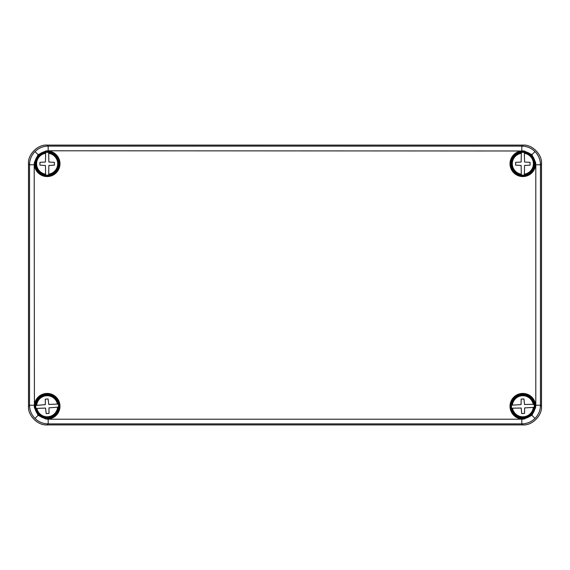<?xml version="1.0" encoding="UTF-8"?>
<svg xmlns="http://www.w3.org/2000/svg" width="570" height="570" viewBox="0 0 570 570"><rect width="100%" height="100%" fill="white"/><g stroke="black" fill="none" stroke-linecap="round" stroke-linejoin="round"><path stroke-width="0.85" d="M38.083 415.323L45.757 419.007A12.825 12.825 0 0 0 59.978 406.253A12.825 12.825 0 0 0 47.153 393.428A12.825 12.825 0 0 0 34.407 407.65L38.083 415.323L34.998 418.416C31.435 414.739 29.612 410.343 29.533 405.227L29.533 164.773C29.612 159.657 31.435 155.261 34.998 151.584C38.667 148.029 43.063 146.205 48.179 146.12L521.821 146.12C526.937 146.205 531.333 148.029 535.002 151.584C538.565 155.261 540.389 159.657 540.467 164.773L540.467 405.227C540.389 410.343 538.565 414.739 535.002 418.416C531.333 421.971 526.937 423.795 521.821 423.88L48.179 423.88C43.063 423.795 38.667 421.971 34.998 418.416M47.153 424.907C37.919 425.74 27.666 415.487 28.5 406.26L28.5 163.74C27.666 154.513 37.919 144.26 47.153 145.094L522.847 145.094C532.081 144.26 542.334 154.513 541.5 163.74L541.5 406.26C542.334 415.487 532.081 425.74 522.847 424.907L47.153 424.907L48.179 423.88L48.179 419.214L521.821 419.214L524.243 419.007L531.917 415.323L535.593 407.65L535.807 405.227L535.807 164.773L535.593 162.35L531.917 154.677L524.243 150.993A12.825 12.825 0 0 0 510.022 163.747A12.825 12.825 0 0 0 522.847 176.572A12.825 12.825 0 0 0 535.593 162.35M524.243 150.993L48.179 150.786L45.757 150.993L38.083 154.677L34.407 162.35L34.193 164.773L29.533 164.773L28.5 163.74M45.757 150.993A12.825 12.825 0 0 1 59.978 163.747A12.825 12.825 0 0 1 47.153 176.572A12.825 12.825 0 0 1 34.407 162.35M47.153 151.477A12.262 12.262 0 0 1 59.423 163.747A12.262 12.262 0 0 1 47.153 176.009A12.262 12.262 0 0 1 34.891 163.747A12.262 12.262 0 0 1 47.153 151.477M47.153 393.991A12.262 12.262 0 0 0 34.891 406.253A12.262 12.262 0 0 0 47.153 418.522A12.262 12.262 0 0 0 59.423 406.253A12.262 12.262 0 0 0 47.153 393.991M524.243 419.007A12.825 12.825 0 0 1 510.022 406.253A12.825 12.825 0 0 1 522.847 393.428A12.825 12.825 0 0 1 535.593 407.65M522.847 418.522A12.262 12.262 0 0 1 510.578 406.253A12.262 12.262 0 0 1 522.847 393.991A12.262 12.262 0 0 1 535.109 406.253A12.262 12.262 0 0 1 522.847 418.522M522.847 176.009A12.262 12.262 0 0 0 535.109 163.747A12.262 12.262 0 0 0 522.847 151.477A12.262 12.262 0 0 0 510.578 163.747A12.262 12.262 0 0 0 522.847 176.009M48.671 152.447L48.671 152.632A11.215 11.215 0 0 1 48.671 174.862L48.671 174.156A10.517 10.517 0 0 0 48.671 153.337L48.87 162.03L54.385 162.343L54.385 165.143L48.87 165.464L48.671 175.047A11.4 11.4 0 0 1 45.636 175.047L45.436 165.464L39.928 165.143L39.928 162.343L45.436 162.03L45.636 153.337A10.517 10.517 0 0 0 45.636 174.156L45.636 174.862A11.215 11.215 0 0 1 45.636 152.632L45.636 152.447A11.4 11.4 0 0 1 48.671 152.447L48.671 152.539M47.153 175.403A11.656 11.656 0 0 0 58.817 163.747A11.656 11.656 0 0 0 47.153 152.083A11.656 11.656 0 0 0 35.497 163.747A11.656 11.656 0 0 0 47.153 175.403M524.372 152.447L524.372 152.632A11.215 11.215 0 0 1 524.35 174.862L524.35 174.156A10.517 10.517 0 0 0 524.372 153.337L524.564 162.03L530.079 162.35L530.072 165.15L524.564 165.464L524.35 175.047A11.4 11.4 0 0 1 521.322 175.047L521.13 165.464L515.615 165.136L515.615 162.343L521.13 162.03L521.336 153.337A10.517 10.517 0 0 0 521.322 174.156L521.322 174.862A11.215 11.215 0 0 1 521.336 152.632L521.336 152.447A11.4 11.4 0 0 1 524.372 152.447L524.372 152.539M522.84 175.403A11.656 11.656 0 0 0 534.503 163.754A11.656 11.656 0 0 0 522.854 152.083A11.656 11.656 0 0 0 511.183 163.74A11.656 11.656 0 0 0 522.84 175.403M35.782 405.434L35.967 405.42A11.215 11.215 0 0 1 58.154 404.066L57.449 404.109A10.517 10.517 0 0 0 36.672 405.377L45.336 404.643L45.315 399.128L48.108 398.957L48.764 404.436L58.34 404.052A11.4 11.4 0 0 1 58.525 407.08L48.977 407.864L48.992 413.385L46.199 413.556L45.543 408.077L36.858 408.405A10.517 10.517 0 0 0 57.634 407.13L58.34 407.087A11.215 11.215 0 0 1 36.152 408.448L35.967 408.455A11.4 11.4 0 0 1 35.782 405.434L35.874 405.427M58.788 405.541A11.656 11.656 0 0 0 46.441 394.618A11.656 11.656 0 0 0 35.518 406.966A11.656 11.656 0 0 0 47.866 417.888A11.656 11.656 0 0 0 58.788 405.541M511.497 405.17L511.682 405.163A11.215 11.215 0 0 1 533.898 404.315L533.192 404.344A10.517 10.517 0 0 0 512.387 405.135L521.066 404.6L521.172 399.086L523.972 398.979L524.5 404.472L534.083 404.308A11.4 11.4 0 0 1 534.197 407.343L524.628 407.906L524.521 413.428L521.721 413.528L521.194 408.034L512.501 408.163A10.517 10.517 0 0 0 533.306 407.372L534.012 407.351A11.215 11.215 0 0 1 511.796 408.191L511.611 408.198A11.4 11.4 0 0 1 511.497 405.17L511.589 405.163M534.496 405.811A11.656 11.656 0 0 0 522.405 394.604A11.656 11.656 0 0 0 511.197 406.695A11.656 11.656 0 0 0 523.288 417.903A11.656 11.656 0 0 0 534.496 405.811M45.757 419.007L48.179 419.214M531.917 415.323L535.002 418.416M541.5 406.26L540.467 405.227L535.807 405.227M38.083 154.677L34.998 151.584M531.917 154.677L535.002 151.584M521.821 150.786L521.821 146.12L522.847 145.094M34.193 164.773L34.407 407.65M541.5 163.74L540.467 164.773L535.807 164.773M47.153 145.094L48.179 146.12L48.179 150.786M28.5 406.26L29.533 405.227L34.193 405.227M522.847 424.907L521.821 423.88L521.821 419.214"/></g></svg>
